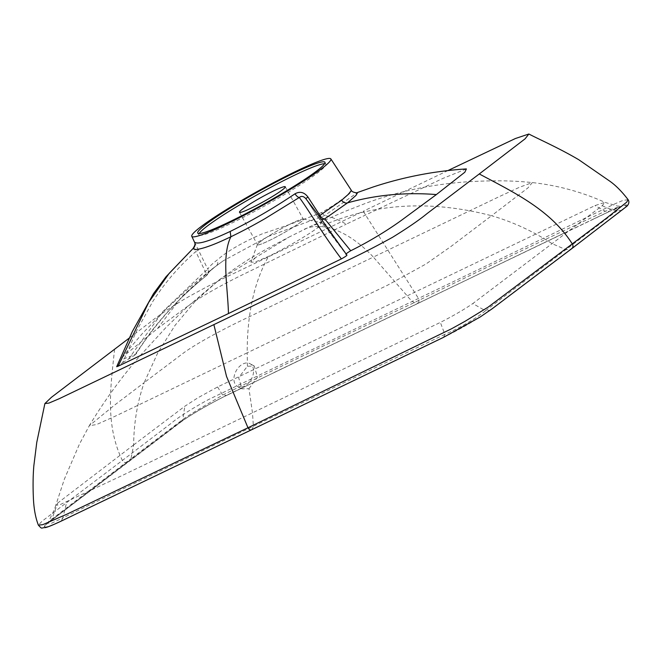 <?xml version="1.0" encoding="UTF-8"?>
<svg xmlns="http://www.w3.org/2000/svg" width="662" height="662" viewBox="0 0 662 662"><rect width="100%" height="100%" fill="white"/><g stroke="black" fill="none" stroke-linecap="round" stroke-linejoin="round"><path stroke-width="0.5" stroke-dasharray="3.31 2.48" d="M251.941 429.456L253.38 426.245L69.733 514.498L62.799 517.957L61.301 520.936L251.941 429.456L443.565 337.239L444.872 334.343C458.435 328.724 478.56 316.924 485.436 310.776L472.809 303.56L602.263 205.65L604.869 202.324L594.939 205.625L217.583 386.964L197.913 397.788L184.789 406.278L133.666 444.914M260.489 241.556A26.348 2.433 -29.1 0 0 257.427 244.477A26.348 2.433 -29.1 0 0 281.623 234.1A26.348 2.433 -29.1 0 0 303.196 219.006A26.348 2.433 -29.1 0 0 284.627 226.934A26.348 2.433 -29.1 0 0 260.489 241.556M260.596 241.506A26.207 2.425 150.9 0 1 285.81 226.321A26.207 2.425 150.9 0 1 303.337 219.23A26.207 2.425 150.9 0 1 281.615 234.083A26.207 2.425 150.9 0 1 257.543 244.717A26.207 2.425 150.9 0 1 260.596 241.506M253.554 370.306A12.967 8.656 -61.2 0 0 249.988 363.67A12.967 8.656 -61.2 0 0 236.16 370.861A12.967 8.656 -61.2 0 0 237.501 386.393A12.967 8.656 -61.2 0 0 244.386 386.169A12.967 8.656 -61.2 0 0 253.554 370.306M255.59 257.617L250.848 262.144L255.077 262.102L268.59 256.343C284.85 248.598 308.153 235.018 317.321 227.951L321.666 222.722L311.397 225.982L289.203 236.979L219.362 279.736L186.841 307.276L165.723 327.756L140.278 355.544C121.419 377.315 104.431 400.7 89.312 425.699L96.544 424.557L115.792 415.935L247.191 352.821C247.149 313.73 254.291 281.565 268.59 256.343M324.595 163.729A72.638 6.711 150.9 0 1 325.87 164.25A72.638 6.711 150.9 0 1 265.644 205.394A72.638 6.711 150.9 0 1 198.939 234.894A72.638 6.711 150.9 0 1 199.171 233.537M304.321 229.226C323.015 220.603 349.983 232.18 373.36 257.071L246.007 318.331C226.305 327.591 195.042 343.975 181.578 354.451L144.15 382.669L157.813 352.772L175.049 325.365L195.571 300.813L219.362 279.736L237.517 266.654L249.69 258.693L266.347 249.119L289.22 236.971M443.565 337.239C459.064 329.8 480.744 317.189 489.748 310.337L485.445 310.776L617.232 210.698L620.749 206.42L605.275 211.219C541.466 241.067 477.765 271.544 414.172 302.65C349.908 332.986 286.075 363.802 222.672 395.09C210.442 402.372 190.49 413.841 182.894 419.427L130.993 458.683L133.658 444.914C133.84 422.985 137.34 402.239 144.15 382.669L114.021 405.533L89.312 425.699L79.457 444.094L64.413 479.04L55.823 505.156L59.613 504.883L124.199 474.555L440.346 322.419C445.452 319.845 460.512 312.05 472.809 303.56M248.978 388.693L257.452 377.125L254.249 366.012L247.423 366.243L238.634 377.646L241.961 388.851L248.978 388.693L252.495 412.989L253.38 426.245L444.872 334.351L440.346 322.419M247.423 366.243L247.191 352.821L387.427 285.281L425.914 264.039L451.012 246.454L491.56 215.721C428.827 199.336 370.745 203.416 317.321 227.951M489.748 310.337L570.553 249.26L565.919 249.673L552.282 243.74C532.927 231.203 512.686 221.861 491.56 215.721L528.003 187.851L532.314 182.58L519.281 187.346L499.553 196.482L373.36 257.071L407.056 295.691A24.295 13.174 64.3 0 0 414.172 302.65L418.475 303.072L226.098 395.702L564.678 232.85L272.355 373.327M133.658 444.914L57.743 503.004L55.823 505.156L54.598 509.004L47.937 523.03L50.9 523.534L62.799 517.957L66.771 501.945M217.583 386.964L222.664 395.09L226.495 395.454C210.69 403.075 188.918 415.744 179.915 422.613L128.982 461.315L130.993 458.683L51.851 519.149L57.743 503.004M51.851 519.14L47.548 523.576L51.851 519.14M194.512 242.102L207.851 269.293C208.596 267.291 211.699 264.204 217.169 260.042C226.917 251.403 241.969 242.656 262.334 233.802C283.568 226.735 303.262 219.676 321.409 212.634C337.62 203.168 347.178 196.167 350.082 191.632C353.582 189.018 350.777 191.881 341.65 200.214M570.553 249.26L621.85 210.235C630.183 203.383 626.078 203.764 609.528 211.385L621.908 206.403L617.265 206.006L604.869 202.324C581.691 191.914 557.503 185.327 532.314 182.58C510.824 180.345 492.677 180.652 477.947 181.264C460.702 181.893 442.977 183.846 424.764 187.123C404.474 190.913 384.821 196.291 365.813 203.259L345.142 211.352L311.38 225.982M628.081 199.634L622.669 200.553L614.841 203.863L208.331 399.641C190.863 409.24 178.359 417.217 170.829 423.572L122.379 460.462C123.662 462.357 125.226 462.995 127.071 462.374L46.671 523.75C40.175 529.708 45.918 528.384 63.9 519.778L440.296 338.894C455.291 331.927 477.798 319.134 488.465 311.446L615.081 215.605C622.735 209.928 630.489 203.979 625.317 205.046C620.807 205.642 606.533 212.85 594.104 218.75L609.528 211.385L605.283 211.219L594.939 205.625M127.948 461.96L49.94 521.54L180.916 422.008M594.104 218.75L564.678 232.85M127.071 462.374L171.334 428.885C177.201 423.87 187.23 417.176 201.405 408.793C216.102 400.543 229.598 393.609 241.903 388.006M305.836 198.625L305.463 198.17M319.092 216.035L317.868 217.078L305.836 198.674L322.146 220.239L346.185 254.423C333.201 236.433 323.892 224.161 318.265 217.616A5.404 5.263 -40.3 0 1 317.876 217.086L346.226 254.473M192.981 248.573C193.627 247.547 194.562 248.54 195.786 251.56A5.404 0.761 -25.4 0 0 198.509 249.582M321.542 219.395A5.404 5.263 -40.3 0 1 318.298 217.649M118.109 366.21C116.164 366.814 117.687 365.623 122.669 362.635L136.389 331.232L152.665 301.682C164.722 282.873 179.096 266.165 195.786 251.56L205.137 271.263A5.404 0.761 -25.4 0 0 207.851 269.293A5.404 5.329 -160.6 0 1 208.067 273.298M122.669 362.635L128.502 359.102C131.664 357.166 137.688 353.442 135.189 354.327L150.655 332.307C156.356 324.852 162.347 317.686 168.636 310.826C179.799 298.711 192.328 287.035 206.213 275.806A5.404 5.329 -160.6 0 0 208.058 273.315A5.404 5.404 0 0 1 206.37 275.706A5.404 1.887 50.9 0 1 206.213 275.806C207.082 273.646 210.375 270.386 216.093 266.033L223.144 260.869L268.474 236.375L324.736 215.498L357.703 192.427M128.502 359.102L163.084 311.355L205.137 271.263A5.404 1.887 50.9 0 1 206.387 275.698M321.409 212.634L324.736 215.498C331.985 217.103 339.134 219.999 346.201 224.186L442.655 178.525L466.387 168.926M114.567 349.222C110.976 384.845 104.579 423.846 122.379 460.462L42.103 521.168L38.379 525.14M418.624 302.956L419.079 299.96L418.45 298.405L363.215 211.269L234.05 273.348C219.172 280.283 203.002 288.657 185.525 298.479C169.472 308.161 157.655 316.097 150.084 322.27L129.479 337.901M206.37 275.706C192.601 286.745 179.7 298.876 167.685 312.108C156.033 325.141 145.458 339.159 135.95 354.153L123.289 359.061L121.651 357.67L157.482 328.6L181.934 296.452L211.517 269.409L216.093 266.033A5.404 4.51 -127.2 0 0 216.176 265.975A5.404 4.51 -127.2 0 0 217.169 260.042M157.482 328.6L188.968 305.281C200.867 296.551 223.773 283.94 241.63 275.193L346.201 224.186M447.917 170.573L363.215 211.269M602.263 205.65A46.638 41.541 -139.4 0 0 617.232 210.698L621.85 210.235M180.908 422L182.886 419.427L184.789 406.278M179.915 422.613L180.908 422.008C188.488 416.084 211.327 402.761 226.098 395.702M48.839 522.227C40.655 528.996 44.809 528.566 61.301 520.936M571.43 248.838L571.844 248.589M239.487 212.279L257.543 244.717M285.281 186.792L303.337 219.23M257.427 244.477L250.848 262.135M303.196 219.006L321.666 222.722M254.249 366.012L249.988 363.67M241.961 388.851L237.501 386.393M325.87 164.25L324.959 162.289M198.939 234.894L197.756 233.09M609.057 211.675L418.036 303.337M305.447 198.161L317.868 217.078M317.859 217.078A5.404 5.404 0 0 0 318.265 217.616M223.02 260.96L216.168 265.975C206.461 273.72 208.058 273.828 208 273.456L208.058 273.315M121.651 357.67L142.057 333.905L165.665 309.502L190.226 286.795L211.517 269.409M211.534 269.401L223.144 260.869"/><path stroke-width="0.99" d="M242.54 209.068A26.207 2.425 150.9 0 1 267.754 193.883A26.207 2.425 150.9 0 1 285.281 186.792A26.207 2.425 150.9 0 1 263.559 201.645A26.207 2.425 150.9 0 1 239.487 212.279A26.207 2.425 150.9 0 1 242.54 209.068M199.171 233.537A72.638 6.711 150.9 0 1 207.38 225.965A72.638 6.711 150.9 0 1 272.471 186.411A72.638 6.711 150.9 0 1 324.595 163.729M206.213 224.145A72.787 6.728 150.9 0 1 276.468 181.86A72.787 6.728 150.9 0 1 324.959 162.289A72.787 6.728 150.9 0 1 264.61 203.532A72.787 6.728 150.9 0 1 197.756 233.09A72.787 6.728 150.9 0 1 206.213 224.145M201.074 226.611A79.581 7.348 150.9 0 1 277.436 180.618A79.581 7.348 150.9 0 1 330.851 158.913A79.581 7.348 150.9 0 1 321.6 168.694A79.581 7.348 150.9 0 1 244.799 214.918A79.581 7.348 150.9 0 1 191.781 236.317A79.581 7.348 150.9 0 1 201.074 226.611M330.851 158.913L351.34 190.325L349.296 193.503L341.65 200.214L319.928 215.431L307.929 196.995C304.197 192.154 299.878 191.095 294.979 193.825C273.298 208.381 251.701 220.926 230.186 231.443C209.275 241.316 197.384 244.866 194.512 242.102L194.454 242.027C195.53 243.211 195.091 245.321 193.147 248.349L193.172 248.324M294.979 193.825A5.404 2.094 -124.2 0 0 299.282 197.491L264.916 218.7C250.468 226.942 242.681 231.005 230.881 236.773C219.527 242.127 213.205 244.849 204.914 247.538C196.242 250.137 194.992 249.607 192.981 248.573A5.404 5.354 145 0 0 194.512 242.102M341.393 258.916C345.705 256.508 347.5 255.184 346.78 254.936L320.342 217.748L305.827 198.666C303.61 196.142 301.425 195.745 299.282 197.491C306.233 206.379 322.725 234.183 341.393 258.916L228.464 313.54C227.769 287.118 221.48 255.573 230.881 236.773L230.177 231.452M307.929 196.995L305.836 198.625M341.65 200.214A5.404 4.51 -127.2 0 0 347.542 202.862C375.942 194.885 405.549 192.121 436.366 194.57L464.832 172.228L466.387 168.926C457.285 169.439 446.42 170.614 433.776 172.451C413.096 175.637 392.897 180.478 373.186 186.982L357.712 192.427L355.982 195.406L347.542 202.862L324.694 218.865A5.404 2.78 -123.6 0 1 319.928 215.431L319.092 216.035M192.981 248.573L166.021 276.749L153.476 293.68L132.35 331.513L116.686 366.69L118.109 366.21L148.751 302.277L169.083 273.464L192.981 248.573M350.719 250.749L324.694 218.865A5.404 5.263 -40.3 0 1 321.542 219.395M129.479 337.901L51.404 397.332L44.884 403.572L48.914 403.084L59.34 398.656L213.867 324.62L226.536 376.446L247.977 427.784C249.185 429.688 250.352 430.366 251.461 429.82L82.386 510.956C67.723 517.866 51.197 526.348 45.405 527.589C40.746 527.589 42.616 529.766 38.379 525.14L42.79 524.676L66.887 514.2L247.977 427.784L451.476 328.807L465.014 321.318L488.076 307.185L606.615 218.079L626.724 202.167L628.089 199.651C621.891 191.55 615.801 185.401 609.818 181.189L578.762 159.724C559.1 148.147 539.017 139.318 528.855 134.014L515.35 138.54L447.917 170.573M436.366 194.578L402.562 219.486C391.358 227.786 371.912 240.265 350.719 250.757C346.764 253.124 345.266 254.365 346.226 254.473M228.464 313.54L118.109 366.21M571.43 248.838C573.044 247.795 573.383 246.239 572.464 244.17C550.585 209.515 512.645 191.823 479.28 173.949L525.098 138.821L528.855 134.014M479.28 173.949L427.007 213.627C419.534 219.801 408.04 227.703 392.525 237.31C374.601 247.191 358.101 255.606 343.032 262.549L213.867 324.62M191.781 236.317L194.454 242.027M351.34 190.325C351.721 192.427 358.051 193.329 357.703 192.427M571.877 248.564L626.997 206.139C629.049 203.838 629.413 201.67 628.089 199.651M38.379 525.14C35.665 518.189 34.027 509.657 33.456 499.562C32.852 487.009 32.976 475.771 33.836 465.841L36.766 442.406L44.884 403.572M251.27 429.936L443.118 337.562L480.223 316.966L492.114 308.806L571.885 248.556"/></g></svg>
